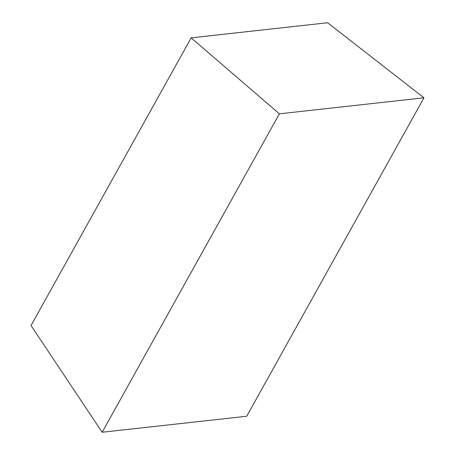 <?xml version="1.0" encoding="UTF-8"?>
<svg xmlns="http://www.w3.org/2000/svg" width="455" height="455" viewBox="0 0 455 455"><rect width="100%" height="100%" fill="white"/><g stroke="black" fill="none" stroke-linecap="round" stroke-linejoin="round"><path stroke-width="0.68" d="M102.153 432.25L31.037 325.53L191.157 37.856L327.6 22.75L423.963 97.808L246.724 416.245L102.153 432.25L279.393 113.818L423.963 97.808M279.393 113.818L191.157 37.856"/></g></svg>
